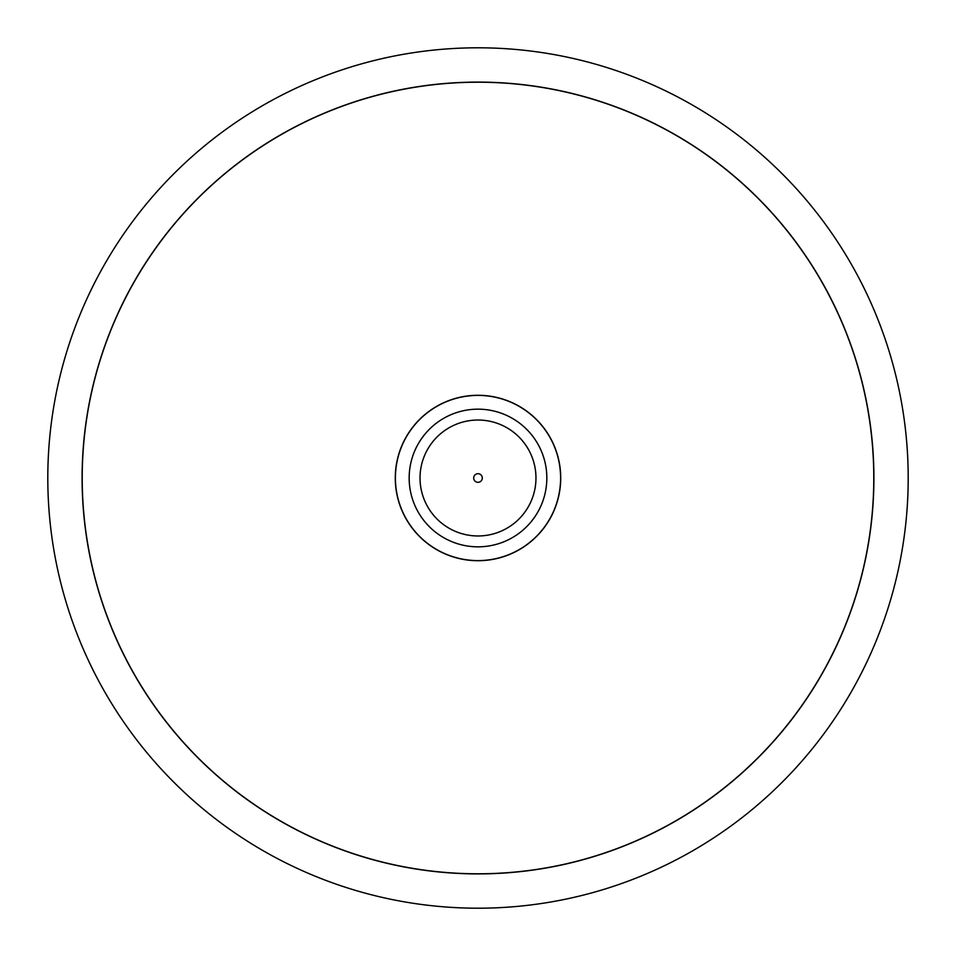 <?xml version="1.0" encoding="UTF-8"?>
<svg xmlns="http://www.w3.org/2000/svg" width="956" height="956" viewBox="0 0 956 956"><rect width="100%" height="100%" fill="white"/><g stroke="black" fill="none" stroke-linecap="round" stroke-linejoin="round"><path stroke-width="1.43" d="M908.2 478A430.2 430.2 0 0 0 478 47.8A430.2 430.2 0 0 0 47.8 478A430.2 430.2 0 0 0 478 908.2A430.2 430.2 0 0 0 908.2 478M82.097 478A395.904 395.904 0 0 1 478 82.097A395.904 395.904 0 0 1 873.904 478A395.904 395.904 0 0 1 478 873.904A395.904 395.904 0 0 1 82.097 478M873.784 478A395.784 395.784 0 0 0 478 82.216A395.784 395.784 0 0 0 82.216 478A395.784 395.784 0 0 0 478 873.784A395.784 395.784 0 0 0 873.784 478M395.282 478A82.718 82.718 0 0 1 478 395.282A82.718 82.718 0 0 1 560.718 478A82.718 82.718 0 0 1 478 560.718A82.718 82.718 0 0 1 395.282 478M560.598 478A82.598 82.598 0 0 0 478 395.402A82.598 82.598 0 0 0 395.402 478A82.598 82.598 0 0 0 478 560.598A82.598 82.598 0 0 0 560.598 478M473.686 478A4.314 4.314 0 0 0 478 482.314A4.314 4.314 0 0 0 482.314 478A4.314 4.314 0 0 0 478 473.686A4.314 4.314 0 0 0 473.686 478M535.969 478A57.969 57.969 0 0 1 478 535.969A57.969 57.969 0 0 1 420.031 478A57.969 57.969 0 0 1 478 420.031A57.969 57.969 0 0 1 535.969 478M546.832 478A68.832 68.832 0 0 1 478 546.832A68.832 68.832 0 0 1 409.168 478A68.832 68.832 0 0 1 478 409.168A68.832 68.832 0 0 1 546.832 478"/></g></svg>
